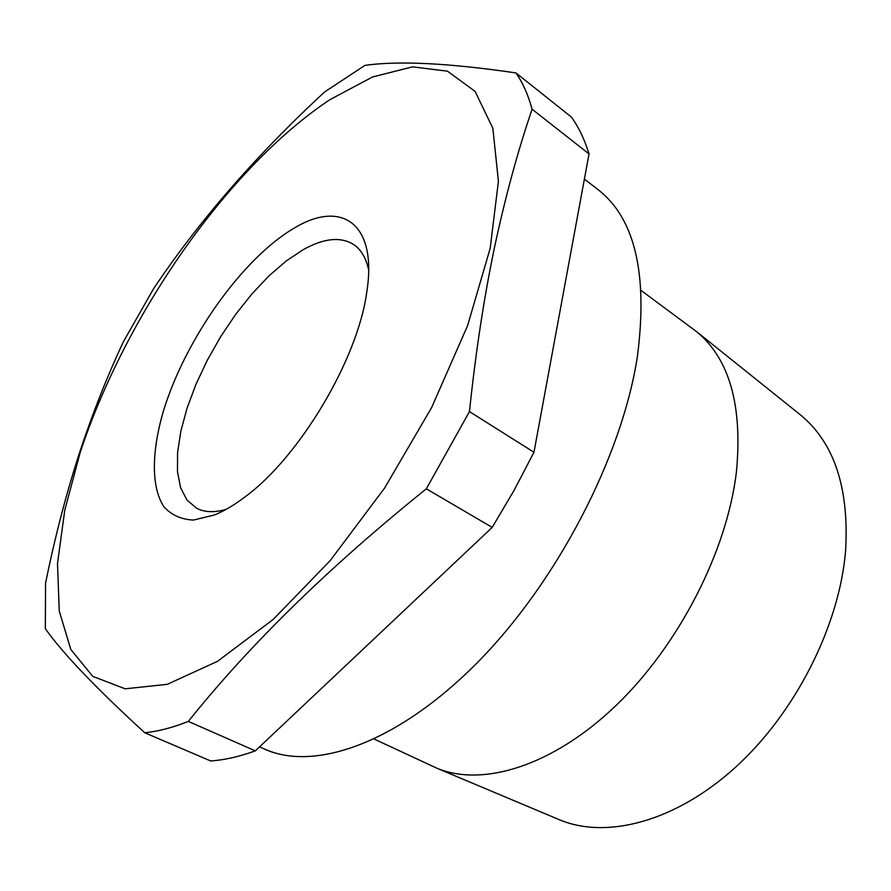 <?xml version="1.0" encoding="UTF-8"?>
<svg xmlns="http://www.w3.org/2000/svg" width="891" height="891" viewBox="0 0 891 891"><rect width="100%" height="100%" fill="white"/><g stroke="black" fill="none" stroke-linecap="round" stroke-linejoin="round"><path stroke-width="1.34" d="M490.184 248.333L498.414 181.263L492.846 128.259L475.115 91.405L447.494 71.18L412.511 66.858L372.583 76.971L329.893 99.658C227.439 167.92 125.319 315.548 80.112 452.773L64.776 510.12L57.503 563.635L59.24 610.959L70.812 649.483L92.764 676.369L125.152 688.81L167.285 684.333L217.515 661.322L273.091 619.523L330.227 560.584L384.522 488.179L431.556 407.71L467.597 325.627L490.184 248.333M494.516 247.33C505.308 196.978 517.827 150.947 532.094 109.225C528.196 94.914 522.805 82.818 515.945 72.928C448.819 63.083 398.477 60.577 364.898 65.388L324.58 91.985C255.528 155.914 198.548 221.491 153.608 288.684L123.559 341.42C107.187 376.247 92.352 413.836 79.065 454.165C66.023 494.483 54.852 537.485 45.552 583.182L45.341 628.701C62.715 653.292 95.838 687.963 144.721 732.736C158.141 731.422 172.676 727.646 188.335 721.409C249.725 644.594 329.057 567.055 426.332 488.825L469.457 411.586C475.638 352.457 483.991 297.705 494.516 247.33M259.548 746.87L264.649 749.119C314.356 771.717 397.319 743.417 477.242 662.704C557.053 582.168 622.052 456.771 637.399 356.478C648.069 273.648 634.86 217.961 597.772 189.427L584.385 179.091M558.044 819.174L559.871 819.943C606.771 839.389 675.489 821.769 735.532 767.251C795.485 712.789 839.378 625.805 845.592 550.872C849.246 488.201 834.31 442.961 800.786 415.161L799.249 413.925M214.375 515.009L193.392 520.066C181.151 519.475 171.306 514.998 163.844 506.656C151.102 487.087 151.526 451.837 163.354 411.274C185.161 339.426 242.341 258.412 294.164 228.141C341.509 199.294 377.984 223.229 366.658 292.816C357.536 359.496 299.588 456.86 245.326 496.666C234.433 504.952 224.109 511.066 214.375 515.009M368.651 269.817C366.012 257.889 360.978 249.424 353.538 244.446C340.529 236.46 323.767 238.198 303.263 249.636L286.189 261.007L268.882 275.965L251.863 293.974L235.614 314.445L220.612 336.765L207.269 360.276L195.964 384.311L187.065 408.167L180.851 431.155L177.587 452.539L177.465 471.617L180.583 487.678L186.976 500.074L196.555 508.204C204.473 512.37 214.319 512.759 226.058 509.396M641.219 290.544L696.829 331.82C729.473 358.906 742.682 405.583 736.423 471.862C727.034 551.239 678.641 645.697 615.581 705.917C552.431 766.215 482.666 787.221 437.047 768.287L374.242 739.096M532.094 109.225L589.029 153.931C584.619 139.519 578.738 127.224 571.409 117.066L515.945 72.928M589.029 153.931L533.965 452.26L469.457 411.586M533.965 452.26L514.14 490.25L492.211 527.394L426.332 488.825M492.211 527.394L255.305 750.868L188.335 721.409M255.305 750.868C239.378 756.637 224.499 760.012 210.688 760.97L144.721 732.736M800.786 415.161L696.829 331.82M559.871 819.943L437.047 768.287"/></g></svg>
